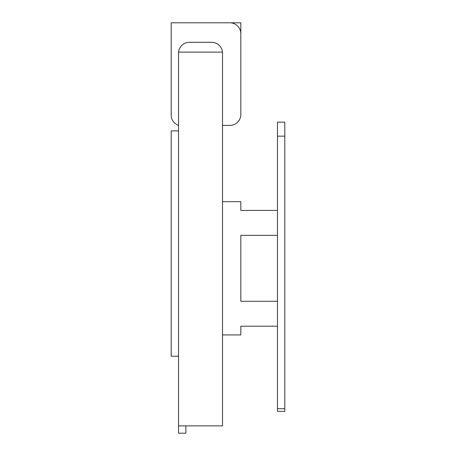 <?xml version="1.0" encoding="UTF-8"?>
<svg xmlns="http://www.w3.org/2000/svg" width="456" height="456" viewBox="0 0 456 456"><rect width="100%" height="100%" fill="white"/><g stroke="black" fill="none" stroke-linecap="round" stroke-linejoin="round"><path stroke-width="0.68" d="M222.505 52.115L178.53 52.115A10.995 10.995 0 0 1 189.462 42.294A10.995 10.995 0 0 0 178.53 52.115L178.53 433.2L185.86 433.2L178.53 433.2L178.53 425.87L222.505 425.87L178.53 425.87L178.53 52.115L222.505 52.115L222.505 425.87L222.505 52.115A10.995 10.995 0 0 0 211.573 42.294A10.995 10.995 0 0 1 222.505 52.115A10.995 10.995 0 0 0 211.573 42.294L189.462 42.294L211.573 42.294M185.86 425.87L185.86 433.2L185.86 425.87M222.505 125.4L229.83 125.4A10.995 10.995 0 0 0 240.825 114.405L240.825 33.795A10.995 10.995 0 0 0 229.83 22.8L171.205 22.8L171.205 115.037A10.995 10.995 0 0 0 178.53 125.4A10.995 10.995 0 0 1 171.205 115.037L171.205 22.8L229.83 22.8A10.995 10.995 0 0 1 240.825 33.795L240.825 114.405L240.825 22.8L182.195 22.8L240.825 22.8L240.825 114.405A10.995 10.995 0 0 1 229.83 125.4L222.505 125.4M277.47 235.33L240.825 235.33L240.825 301.285L277.47 301.285L240.825 301.285L240.825 235.33L277.47 235.33M240.825 326.2L277.47 326.2L240.825 326.2L240.825 334.938L222.505 334.938M222.505 201.677L240.825 201.677L240.825 210.415L277.47 210.415L240.825 210.415L240.825 205.342M284.795 122.162L284.795 411.375L284.795 408.707L277.47 408.707L277.47 411.375L284.795 411.375L277.47 411.375L277.47 136.156L277.47 408.707L284.795 408.707L284.795 122.162L277.47 122.162L277.47 136.156L284.795 136.156L277.47 136.156L277.47 122.162L284.795 122.162M171.205 356.25L178.53 356.25L171.205 356.25L171.205 130.895L178.53 130.895"/></g></svg>

